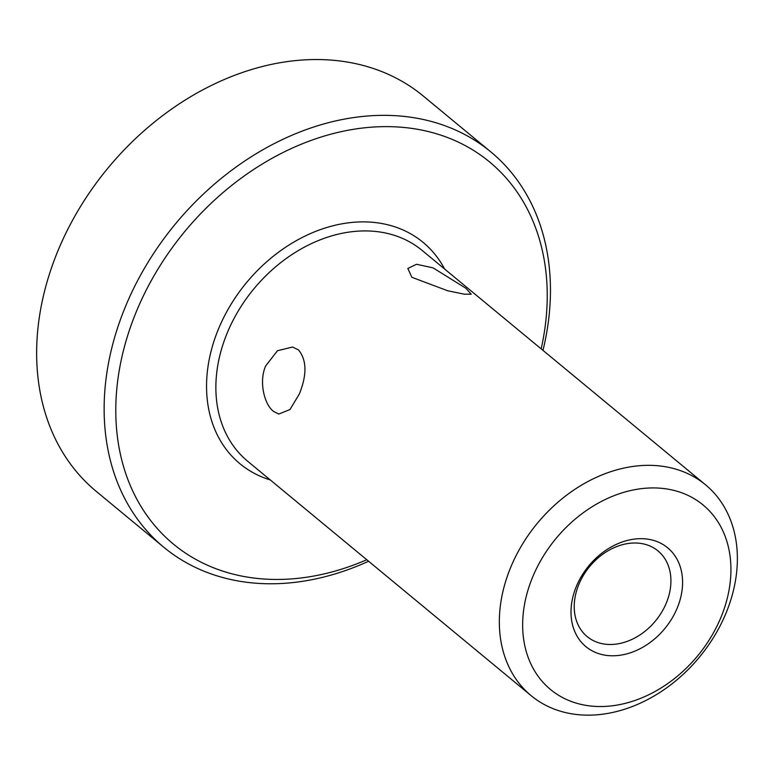 <?xml version="1.0" encoding="UTF-8"?>
<svg xmlns="http://www.w3.org/2000/svg" width="775" height="775" viewBox="0 0 775 775"><rect width="100%" height="100%" fill="white"/><g stroke="black" fill="none" stroke-linecap="round" stroke-linejoin="round"><path stroke-width="1.16" d="M532.26 578.005A119.718 91.983 -50.4 0 1 670.482 489.626A119.718 91.983 -50.4 0 1 721.322 616.454A119.718 91.983 -50.4 0 1 583.1 704.833A119.718 91.983 -50.4 0 1 532.26 578.005M576.154 586.927A64.131 49.271 -50.4 0 1 650.196 539.584A64.131 49.271 -50.4 0 1 677.437 607.523A64.131 49.271 -50.4 0 1 603.386 654.875A64.131 49.271 -50.4 0 1 576.154 586.927M726.388 612.221A136.826 105.119 -50.4 0 1 531.166 695.688A136.826 105.119 -50.4 0 1 510.318 568.278A136.826 105.119 -50.4 0 1 705.55 484.811A136.826 105.119 -50.4 0 1 726.388 612.221M273.478 411.351C264.469 404.637 258.598 381.852 265.66 365.955L277.45 350.746L292.533 347.035L298.443 349.864C306.774 359.929 307.094 374.596 299.402 393.865L289.976 409.549L278.777 414.053L273.478 411.351M465.93 288.3L471.21 294.209L464.244 294.161L447.669 290.761L411.903 277.314L407.824 268.47L416.504 264.275L433.022 267.84L465.93 288.3M666.461 602.669A55.587 42.703 -50.4 0 1 587.15 636.575A55.587 42.703 -50.4 0 1 578.683 584.815A55.587 42.703 -50.4 0 1 657.994 550.909A55.587 42.703 -50.4 0 1 666.461 602.669M366.778 559.744A247.99 190.524 -50.4 0 1 159.912 531.408A247.99 190.524 -50.4 0 1 135.693 313.216A247.99 190.524 -50.4 0 1 402.506 127.332A247.99 190.524 -50.4 0 1 541.163 348.866M368.58 561.245A256.544 197.102 -50.4 0 1 163.806 547.257A256.544 197.102 -50.4 0 1 124.727 308.363A256.544 197.102 -50.4 0 1 490.778 151.852A256.544 197.102 -50.4 0 1 542.975 350.368M163.806 547.257L96.313 491.437A256.544 197.102 -50.4 0 1 57.234 252.543A256.544 197.102 -50.4 0 1 423.286 96.042L490.778 151.852M705.55 484.811L422.084 250.393A136.826 105.119 129.6 0 0 226.852 333.86A136.826 105.119 129.6 0 0 247.69 461.27L531.166 695.688M444.637 269.051A143.666 110.379 129.6 0 0 331.148 226.252A143.666 110.379 129.6 0 0 218.075 329.976A143.666 110.379 129.6 0 0 270.252 479.928"/></g></svg>
